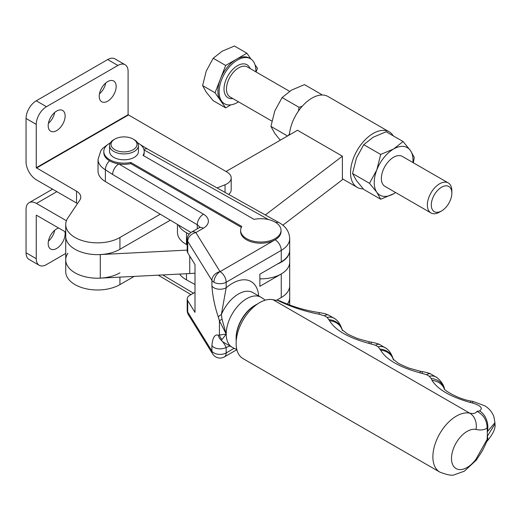 <?xml version="1.0" encoding="UTF-8"?>
<svg xmlns="http://www.w3.org/2000/svg" width="521" height="521" viewBox="0 0 521 521"><rect width="100%" height="100%" fill="white"/><g stroke="black" fill="none" stroke-linecap="round" stroke-linejoin="round"><path stroke-width="0.78" d="M58.632 228.016A11.976 6.916 120 0 0 56.665 228.888A11.976 6.916 120 0 0 48.837 239.439A11.976 6.916 120 0 0 50.674 249.038A11.976 6.916 120 0 0 56.665 248.445A11.976 6.916 120 0 0 64.904 231.637M56.665 111.058A11.976 6.916 -60 0 1 62.65 110.459A11.976 6.916 -60 0 1 64.487 120.058A11.976 6.916 -60 0 1 56.665 130.615A11.976 6.916 -60 0 1 50.674 131.207A11.976 6.916 -60 0 1 48.837 121.608A11.976 6.916 -60 0 1 56.665 111.058M54.698 112.458A11.976 6.916 -60 0 1 48.427 123.321M107.684 81.595A11.976 6.916 -60 0 1 113.676 81.002A11.976 6.916 -60 0 1 115.512 90.602A11.976 6.916 -60 0 1 107.684 101.159A11.976 6.916 -60 0 1 101.699 101.751A11.976 6.916 -60 0 1 99.863 92.152A11.976 6.916 -60 0 1 107.684 81.595M105.717 83.002A11.976 6.916 -60 0 1 99.446 93.865M46.46 106.694L117.889 65.457A14.432 8.329 -60 0 1 125.105 64.741A14.432 8.329 -60 0 1 128.094 71.344L128.094 114.711L36.255 167.729L36.255 124.369A14.432 8.329 -60 0 1 46.46 106.694L36.255 100.8L107.684 59.563A14.432 8.329 -60 0 1 114.9 58.847L125.105 64.741M36.255 167.729L76.548 191.227L76.548 203.014L36.457 179.869A14.718 8.499 -120 0 1 26.05 161.842L26.05 118.475A14.432 8.329 -60 0 1 36.255 100.8M217.088 187.964L225.046 184.747A14.432 8.329 0 0 0 231.2 177.921A14.432 8.329 0 0 0 226.974 172.034L128.094 114.711M76.548 191.227A14.432 8.329 180 0 1 80.775 197.12A14.432 8.329 180 0 1 79.798 200.129L67.873 217.908A31.748 18.333 0 0 0 65.731 224.525A31.748 18.333 0 0 0 85.333 241.457A31.748 18.333 0 0 0 119.928 237.485L160.26 214.203M228.654 194.437A14.432 8.329 0 0 0 231.2 189.709L231.2 177.921M65.731 224.525L65.731 236.306A31.748 18.333 0 0 0 85.333 253.245A31.748 18.333 0 0 0 119.928 249.272L170.321 220.181M76.548 203.014A14.432 8.329 180 0 1 77.473 203.6M36.255 215.336L36.255 258.696A14.432 8.329 120 0 0 39.244 265.306A14.432 8.329 120 0 0 46.46 264.59L65.731 253.46M48.427 241.151A11.976 6.916 120 0 0 54.698 230.289M52.556 189.162L29.098 202.708A14.718 8.499 60 0 0 26.05 209.442L26.05 252.802A14.432 8.329 120 0 0 29.039 259.412L39.244 265.306M29.098 202.708A14.718 8.499 60 0 1 36.457 203.431L66.421 220.735M67.873 253.252A31.748 18.333 0 0 0 65.731 259.875A31.748 18.333 0 0 0 85.333 276.807A31.748 18.333 0 0 0 119.928 272.835M36.457 215.219L65.731 232.119M187.195 250.113L100.286 254.567A31.748 18.333 0 0 1 65.731 236.306L65.731 271.656A31.748 18.333 0 0 0 85.333 288.595A31.748 18.333 0 0 0 119.928 284.616L134.171 276.397M439.607 183.796A17.317 9.997 -60 0 1 448.268 182.943A17.317 9.997 -60 0 1 451.85 190.868L451.85 193.141A14.536 8.395 -60 0 1 441.574 210.94L439.607 212.08A17.317 9.997 -60 0 1 430.952 212.933A17.317 9.997 -60 0 1 428.295 199.061A17.317 9.997 -60 0 1 439.607 183.796M430.952 212.933L384.954 186.381A17.317 9.997 -60 0 1 382.303 172.503A17.317 9.997 -60 0 1 393.615 157.244A17.317 9.997 -60 0 1 402.271 156.385L448.268 182.943M439.607 212.08L441.574 210.94A14.536 8.395 -60 0 1 431.297 205.007A14.536 8.395 -60 0 1 441.574 187.208A14.536 8.395 -60 0 1 451.85 193.141M255.824 71.839A25.978 14.998 120 0 0 250.471 58.749A25.978 14.998 120 0 0 237.485 60.032A25.978 14.998 120 0 0 220.513 82.924A25.978 14.998 120 0 0 224.499 103.738A25.978 14.998 120 0 0 237.485 102.455A25.978 14.998 120 0 0 238.507 101.829M250.985 59.068L246.869 53.207L236.26 59.329A25.978 14.998 -60 0 1 249.246 58.039L250.471 58.749M380.688 199.237L376.82 192.275A27.418 15.832 120 0 0 393.615 193.773L380.688 199.237L363.743 189.449L356.416 180.487L352.548 173.526L356.416 158.104L363.743 144.675L373.205 137.212L386.133 131.748L403.078 141.536L410.405 150.497L414.273 157.459L413.342 162.78M395.582 192.516A27.418 15.832 120 0 1 393.615 193.773L395.621 192.542M412.899 162.526A27.418 15.832 120 0 0 410.405 150.497A27.418 15.832 120 0 0 393.615 148.999A27.418 15.832 120 0 0 376.82 169.885A27.418 15.832 120 0 0 376.82 192.275L369.493 183.307L376.82 169.885L380.688 154.457L393.615 148.999L403.078 141.536M352.548 173.526L369.493 183.307M363.743 144.675L380.688 154.457M320.793 95.069L321.437 94.405L321.985 95.004M298.429 111.116L299.054 107.326L302.245 106.251M288.276 135.584L289.526 133.708M280.246 140.214L274.775 133.356L270.913 126.395L274.775 110.966L282.108 97.544L291.571 90.081L304.492 84.617L321.437 94.405M282.108 97.544L299.054 107.326M270.913 126.395L287.546 136.001M256.045 71.963L257.472 68.29L255.023 64.806M246.869 53.207L234.424 46.024L222.18 51.195L213.213 58.267L225.658 65.451L215.049 92.784L202.61 85.6L206.27 70.986L213.213 58.267M215.049 92.784L220.357 100.325A25.978 14.998 -60 0 1 220.357 79.114A25.978 14.998 -60 0 1 236.26 59.329L225.658 65.451M224.499 103.738L223.275 103.034A25.978 14.998 -60 0 1 220.357 100.325L225.658 107.873L213.213 100.69L206.27 92.197L202.61 85.6M225.658 107.873L230.894 104.845M133.194 139.1L134.216 139.687A14.432 8.329 180 0 1 134.216 139.687A14.432 8.329 180 0 1 138.443 145.58A14.432 8.329 180 0 1 129.54 153.278A14.432 8.329 180 0 1 113.812 151.474A14.432 8.329 180 0 1 109.579 145.58A14.432 8.329 180 0 1 113.806 139.687L114.828 139.1A12.986 7.496 180 0 1 133.194 139.094A12.986 7.496 180 0 1 133.194 139.1A12.986 7.496 180 0 1 133.2 149.703A12.986 7.496 180 0 1 114.835 149.709A12.986 7.496 180 0 1 114.828 139.1M138.443 145.58L138.443 151.468A14.432 8.329 180 0 1 129.54 159.166A14.432 8.329 180 0 1 113.812 157.368A14.432 8.329 180 0 1 109.579 151.468L109.579 145.58M254.821 305.41A26.434 15.252 120 0 0 254.808 305.417A26.434 15.252 120 0 0 254.802 305.423A26.434 15.252 120 0 0 236.117 337.803A26.434 15.252 120 0 0 236.117 337.829L236.117 338.696A27.489 15.864 120 0 0 236.221 340.884M257.504 303.971A27.489 15.864 120 0 0 255.557 304.987A27.489 15.864 120 0 0 236.117 338.696M476.018 429.467A15.877 12.758 102.6 0 0 469.792 413.186L273.043 299.731A33.266 19.192 120 0 0 259.634 302.636A33.266 19.192 120 0 0 237.915 331.955A33.266 19.192 120 0 0 243.014 358.611L439.77 472.065A33.266 19.192 -60 0 1 434.67 445.416A33.266 19.192 -60 0 1 456.389 416.09A33.266 19.192 -60 0 1 469.792 413.186C473.491 413.935 475.868 413.329 476.923 411.362C483.481 414.683 486.901 420.213 487.174 427.956C484.608 429.942 480.89 430.45 476.018 429.467A22.09 12.745 120 0 0 467.116 431.395A22.09 12.745 120 0 0 451.499 458.46A22.09 12.745 120 0 0 467.116 467.474A22.09 12.745 120 0 0 476.018 459.105L487.174 439.307L487.272 436.292A88.029 50.791 -60 0 1 487.35 436.214L494.95 424.016L494.95 422.746M140.292 144.577L147.762 149.162A8.662 4.923 119.2 0 0 147.762 149.162L279.126 222.682C285.808 226.414 289.331 231.728 289.702 238.618A28.863 16.665 180 0 1 281.255 250.393L226.173 282.232A8.662 5.002 180 0 1 213.929 282.239A8.662 4.995 -60 0 1 220.051 271.63A8.662 6.656 148.2 0 0 211.897 280.383L187.697 241.314L187.697 252.744A8.662 5.002 180 0 1 187.195 251.063L187.195 239.634A8.662 5.002 180 0 0 187.697 241.314A8.662 6.656 148.2 0 1 195.85 232.561L220.051 271.63L275.134 239.79A20.202 11.664 180 0 1 246.557 239.797A20.202 11.664 180 0 1 240.63 231.545L240.63 230.367A20.202 11.664 180 0 1 241.803 226.459L130.81 162.454A20.202 11.664 180 0 1 109.736 159.726A20.202 11.664 180 0 1 103.809 151.468A20.202 11.664 180 0 1 110.367 142.871M130.81 162.454L130.81 163.633A20.202 11.664 180 0 1 118.847 163.926A20.202 11.664 180 0 1 109.736 160.904A20.202 11.664 180 0 1 109.521 160.781A20.202 11.664 180 0 1 103.809 152.646L103.809 151.468M137.661 142.871A20.202 11.664 180 0 1 138.293 143.216A20.202 11.664 180 0 1 144.219 151.468A20.202 11.664 180 0 1 143.047 155.382L254.04 219.38A20.202 11.664 180 0 1 275.114 222.115A20.202 11.664 180 0 1 281.04 230.367A20.202 11.664 180 0 1 268.575 241.145A20.202 11.664 180 0 1 246.557 238.618A20.202 11.664 180 0 1 240.63 230.367M281.04 230.367L281.04 231.545A20.202 11.664 180 0 1 275.134 239.79A8.662 5.002 -120 0 1 281.255 250.393L281.255 261.822L259.862 274.189L259.862 286.329L281.255 273.955A28.863 16.665 0 0 0 289.702 262.18L289.702 285.749A28.863 16.665 180 0 1 281.255 297.524L276.495 300.278M220.051 271.63A8.662 5.002 -120 0 1 226.173 282.232L226.173 287.774L221.386 314.482L222.05 319.308L226.205 334.072L221.386 340.363C222.806 341.626 224.401 343.971 226.173 347.39A8.662 5.002 180 0 1 211.897 345.54C212.646 337.53 214.802 334.085 218.345 335.205L226.205 334.072L219.426 320.825L219.426 334.957A8.662 8.29 -120 0 0 222.05 339.497M289.702 238.618L289.702 250.047A28.863 16.665 180 0 1 281.255 261.822M194.997 292.32L189.722 295.368A8.662 5.002 0 0 0 187.195 298.898A8.662 5.002 0 0 0 187.697 300.584L194.997 312.366L194.997 264.525L187.697 252.744M287.605 304.114A28.863 16.665 -0 0 0 289.702 297.882A28.863 16.665 -0 0 0 289.696 297.706M203.32 228.244A8.662 5.002 -120 0 0 198.989 227.82L191.52 232.132A8.662 5.002 -120 0 1 195.85 232.561L203.32 228.244A17.317 9.997 180 0 0 203.483 214.209L118.847 163.926A8.662 5.073 120.7 0 0 112.634 174.476L105.385 169.768A25.978 14.998 180 0 1 98.039 159.315L98.039 171.149A25.978 14.998 0 0 0 105.385 181.601L190.992 232.464M144.219 151.468L144.219 152.646A20.202 11.664 180 0 1 143.529 155.662M241.321 227.358L130.81 163.633M265.182 300.194A28.863 28.863 0 0 0 261.021 297.276L252.854 292.568A28.863 16.652 120 0 0 221.386 314.482A8.662 2.846 162.6 0 0 218.345 317.094C214.802 306.758 212.653 296.371 211.897 285.925L211.897 280.383A8.662 5.002 180 0 0 213.929 282.239M261.021 297.276A28.863 16.652 120 0 0 246.602 298.715A28.863 16.652 120 0 0 226.205 334.072A28.863 16.652 120 0 0 232.184 347.286L224.017 342.571A28.863 16.652 120 0 1 221.386 340.363A8.662 8.31 -88.1 0 1 218.345 335.205M187.195 298.898L187.195 310.327A8.662 5.002 0 0 0 187.697 312.014A8.662 6.656 148.2 0 0 188.491 314.886L212.685 353.961A8.662 8.662 0 0 0 224.382 356.898L236.86 349.682M187.697 300.584L187.697 312.014L211.897 351.082A8.662 6.656 148.2 0 0 212.685 353.961M147.762 149.162A8.662 4.923 119.2 0 0 143.907 149.442M258.709 295.941A37.519 21.648 -60 0 0 226.173 287.774A8.662 5.002 180 0 1 211.897 285.925M222.05 319.308A8.662 1.589 165.3 0 0 219.426 320.825L218.345 317.094M273.043 299.731A72.159 41.634 120 0 0 277.543 300.356L279.862 300.897C292.138 306.569 305.13 310.444 318.839 312.522L318.839 312.522C327.768 314.085 325.273 314.046 328.627 315.081L328.627 315.081A15.877 6.923 -67.1 0 0 324.433 315.804L319.197 314.248C304.433 311.343 290.542 306.713 277.543 300.356M476.923 411.362A72.159 41.634 120 0 0 479.548 410.913C483.254 408.269 480.909 405.631 472.508 403L472.866 401.424L484.817 405.807C488.985 408.321 491.98 411.85 493.817 416.409L494.95 422.713L487.35 431.707A88.029 50.791 -60 0 1 487.272 431.727A33.266 19.192 -60 0 1 487.35 433.96A33.266 19.192 -60 0 1 487.272 436.292M487.272 431.727L487.174 427.956M472.508 403L470.456 402.531C450.574 396.891 437.77 389.513 432.046 380.382L431.232 378.539L429.271 376.253L426.543 374.677L419.926 372.808C399.353 367.188 386.243 359.633 380.617 350.138L378.22 346.817L375.491 345.241L368.875 343.372C348.295 337.751 335.192 330.197 329.565 320.702L327.162 317.374L324.433 315.804M487.174 439.307L486.94 440.916C486.634 442.231 482.778 450.32 481.397 452.345L476.253 460.173A15.877 2.305 -144.1 0 0 476.018 459.105M479.548 410.913A15.877 11.534 78.3 0 1 487.35 431.707L487.35 436.214A15.877 5.933 46.5 0 1 487.044 441.254L487.044 441.254C493.14 433.902 495.777 428.158 494.95 424.016L494.95 424.016M470.456 402.531A15.877 0.391 -78.9 0 1 470.912 401.059C456.689 398.676 443.547 389.454 444.237 388.985M432.046 380.382A15.877 14.021 -16.4 0 1 444.406 389.187M431.232 378.539A15.877 13.989 -11.2 0 1 444.511 389.304M422.095 373.277L422.355 371.603C426.523 372.411 429.317 373.199 430.737 373.961L430.737 373.961A15.877 6.923 -67.1 0 0 426.543 374.677M419.926 372.808L420.304 371.252L408.92 368.106C401.958 365.182 398.2 363.397 397.666 362.74L393.081 359.138M380.617 350.138A15.877 14.015 -14.1 0 1 393.277 359.373M380.18 349.103A15.877 13.989 -11.2 0 1 393.368 359.47M371.043 343.834L371.304 342.167C375.472 342.974 378.266 343.762 379.685 344.524L379.685 344.524A15.877 6.923 -67.1 0 0 375.491 345.241M368.875 343.372L369.252 341.815L357.868 338.67C350.9 335.745 347.149 333.954 346.608 333.303L342.03 329.702M329.565 320.702A15.877 14.015 -14.1 0 1 342.225 329.936M329.122 319.666A15.877 13.989 -11.2 0 1 342.317 330.034M319.197 314.248A15.877 1.276 -82.9 0 0 318.839 312.522M255.557 304.987A27.489 15.864 120 0 0 255.544 304.993L254.808 305.417M287.41 304.036A28.863 16.665 0 0 0 289.702 297.53L289.702 285.749M179.608 274.072A28.863 16.665 0 0 0 186.485 279.862L194.997 284.512M277.433 264.03A28.863 16.665 0 0 0 289.702 250.399A28.863 16.665 0 0 0 289.696 250.223M178.488 225.033A28.863 16.665 0 0 0 186.485 232.731L189.13 234.176M177.459 224.421L177.459 232.405A28.863 16.665 0 0 0 186.485 244.512L187.195 244.896M259.862 278.833A28.863 16.665 0 0 0 289.702 262.18L289.702 250.399M265.352 214.971L342.388 156.183L342.388 179.752L282.838 225.196M342.388 156.183L297.491 130.263L226.055 171.5M65.731 259.875A31.748 18.333 0 0 0 100.286 278.136L189.742 273.551A72.159 41.66 0 0 0 194.997 273.167M393.27 135.87A32.035 18.495 120 0 0 389.226 131.859A32.035 18.495 120 0 0 373.205 133.441A32.035 18.495 120 0 0 352.274 161.673A32.035 18.495 120 0 0 357.185 187.345A32.035 18.495 120 0 0 363.202 188.849M389.226 131.859L327.996 96.509A32.035 18.495 120 0 0 311.981 98.091A32.035 18.495 120 0 0 289.416 134.919M107.684 59.563L117.889 65.457M36.457 168.088L128.296 115.063M119.928 237.485L119.928 249.272M225.046 184.747L225.046 192.418M26.05 118.475L36.255 124.369M36.457 203.431L56.867 191.65M119.928 284.616L119.928 277.126M26.05 252.802L36.255 258.696M289.565 91.312L247.371 66.955A17.317 9.997 120 0 0 238.709 67.815A17.317 9.997 120 0 0 227.397 83.073A17.317 9.997 120 0 0 230.054 96.952L271.845 121.074M232.796 98.534A19.049 11 -60 0 1 224.225 86.147A19.049 11 -60 0 1 237.485 65.692A19.049 11 -60 0 1 250.113 68.538M281.255 273.955L281.255 297.524M229.872 345.951A37.519 21.648 -60 0 1 226.173 347.39L226.173 352.932L234.15 348.321M109.521 160.781A8.662 5.073 -59.3 0 0 105.385 169.768L105.385 181.601M162.721 274.932L193.473 293.199M268.458 219.562L144.037 149.931M199.602 227.41A8.662 5.002 0 0 0 197.277 224.766L197.277 228.804M224.382 356.898A8.662 5.002 60 0 0 226.173 352.932A8.662 5.002 180 0 1 211.897 351.082L211.897 345.54M203.483 214.209A8.662 5.073 120.7 0 0 197.277 224.766L112.634 174.476M279.126 222.682A8.662 4.923 119.2 0 0 275.974 222.643M429.271 376.253A15.877 11.052 -51.2 0 1 437.243 377.79L437.243 377.79C441.71 381.789 444.139 385.677 444.543 389.454M378.22 346.817A15.877 11.052 -51.2 0 1 386.185 348.354L386.185 348.354C389.441 350.535 391.877 354.423 393.492 360.018M327.162 317.374A15.877 11.052 -51.2 0 1 335.133 318.911L335.133 318.911C338.389 321.092 340.819 324.98 342.434 330.575M186.485 273.72L186.485 279.862M186.485 232.731L186.485 244.512M189.742 256.045L189.742 273.551M100.286 254.567L100.286 278.136M439.77 472.065C447.467 475.022 452.365 475.907 454.455 474.729L464.328 471.192L476.253 460.173M232.184 347.286A28.863 28.863 0 0 0 236.794 349.422M289.702 297.882L289.702 304.915M158.234 275.166L190.999 294.632M187.195 310.327A8.662 8.662 0 0 0 188.491 314.886M107.665 144.617L103.015 148.068L100.931 150.51L98.039 159.315M199.83 227.488L200.031 227.026L198.989 227.82M191.52 232.132A8.662 8.662 0 0 0 187.195 239.634M486.673 441.613L487.044 441.254M472.866 401.424L470.912 401.059M437.243 377.79L430.737 373.961M422.355 371.603L420.304 371.252M386.185 348.354L379.685 344.524M371.304 342.167L369.252 341.815M335.133 318.911L328.627 315.081M357.185 187.345L342.388 178.801"/></g></svg>
